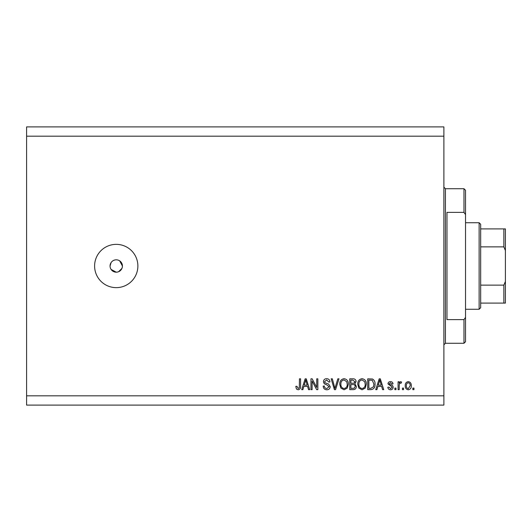 <?xml version="1.0" encoding="UTF-8"?>
<svg xmlns="http://www.w3.org/2000/svg" width="532" height="532" viewBox="0 0 532 532"><rect width="100%" height="100%" fill="white"/><g stroke="black" fill="none" stroke-linecap="round" stroke-linejoin="round"><path stroke-width="0.8" d="M111.102 269.431L116.242 272.185L117.446 272.065M116.242 259.815A6.185 6.185 0 0 0 110.058 266A6.185 6.185 0 0 0 116.242 272.185A6.185 6.185 0 0 0 122.42 266A6.185 6.185 0 0 0 116.242 259.815M115.032 259.935L113.875 260.288M112.811 260.86L111.873 261.624M111.102 262.562L110.058 266M116.242 244.361A21.639 21.639 0 0 0 94.603 266A21.639 21.639 0 0 0 116.242 287.639A21.639 21.639 0 0 0 137.874 266A21.639 21.639 0 0 0 116.242 244.361M122.3 267.21L122.42 266L119.673 260.86M443.888 136.179L26.6 136.179L26.6 126.902L443.888 126.902L443.888 405.098L26.6 405.098L26.6 395.821L443.888 395.821M312.098 381.032L312.098 389.643L310.974 389.643L310.974 378.824L312.171 378.824L316.733 387.449L316.733 378.824L317.857 378.824L317.857 389.643L316.653 389.643L312.098 381.032M330.226 386.631C330.02 388.673 328.889 389.723 326.814 389.783C324.54 389.637 323.336 388.42 323.197 386.126L324.32 385.986C324.467 387.575 325.331 388.42 326.914 388.52L329.102 386.664L326.395 384.616C324.633 384.33 323.662 383.339 323.476 381.644C323.642 379.742 324.686 378.757 326.621 378.684C328.676 378.784 329.787 379.861 329.94 381.916L328.816 382.056L326.655 379.948L324.6 381.67L324.959 382.767L328.557 384.044L330.226 386.631M338.977 378.824L335.572 389.643L334.409 389.643L331.177 378.824L332.334 378.824L334.927 388.373L337.813 378.824L338.977 378.824M344.064 389.783L340.872 388.087L339.775 384.377C339.649 381.158 341.079 379.256 344.071 378.684C347.004 379.243 348.427 381.098 348.347 384.244L347.243 388.127L344.064 389.783M362.046 389.783L358.854 388.087L357.763 384.377C357.63 381.158 359.06 379.256 362.053 378.684C364.985 379.243 366.415 381.098 366.335 384.244L365.231 388.127L362.046 389.783M377.86 386.412L376.915 389.643L375.745 389.643L379.203 378.824L380.294 378.824L383.752 389.643L382.588 389.643L381.637 386.412L377.86 386.412M413.963 388.094L413.963 389.643L412.839 389.643L412.839 388.094L413.963 388.094M26.6 136.179L26.6 395.821M411.289 385.627C411.442 387.968 410.431 389.358 408.27 389.783C406.142 389.364 405.131 388.008 405.251 385.707C405.131 383.399 406.135 382.043 408.27 381.63C410.378 382.029 411.382 383.366 411.289 385.627M403.562 388.094L403.562 389.643L402.438 389.643L402.438 388.094L403.562 388.094M399.206 385.56L399.206 389.643L398.082 389.643L398.082 381.77L399.206 381.77L399.206 383.027L400.536 381.63L401.6 382.056L401.175 383.18L400.416 383.04L399.406 383.958L399.206 385.56M395.981 388.094L395.981 389.643L394.85 389.643L394.85 388.094L395.981 388.094M393.168 387.243C393.042 388.872 392.157 389.723 390.508 389.783C388.925 389.697 388.034 388.859 387.828 387.249L388.952 387.11L390.588 388.659L392.044 387.436L391.785 386.724L387.968 383.878C388.121 382.402 388.952 381.65 390.461 381.63C391.964 381.657 392.822 382.408 393.028 383.878L391.904 384.024L390.501 382.754L389.092 383.718L389.451 384.37L390.707 384.822C392.224 385.015 393.042 385.82 393.168 387.243M375.04 384.171C375.233 387.376 373.863 389.198 370.924 389.643L367.738 389.643L367.738 378.824L372.506 379.023C374.375 380.154 375.22 381.87 375.04 384.171M356.354 386.465C356.267 388.566 355.177 389.623 353.082 389.643L349.75 389.643L349.75 378.824L353.108 378.824C354.924 378.831 355.915 379.742 356.074 381.544L354.871 383.811L356.354 386.465M303.819 386.412L302.874 389.643L301.704 389.643L305.155 378.824L306.252 378.824L309.71 389.643L308.54 389.643L307.596 386.412L303.819 386.412M298.133 389.783L296.444 389.018L295.799 386.412L296.923 386.272L298.186 388.52L299.303 387.702L299.456 378.824L300.58 378.824L300.58 386.166C300.793 388.214 299.982 389.417 298.133 389.783M118.603 271.712L121.954 268.367M408.243 382.754C406.867 383.16 406.242 384.144 406.375 385.7C406.242 387.289 406.88 388.28 408.303 388.659L410.165 385.7C410.298 384.117 409.66 383.133 408.243 382.754M379.25 381.996L378.225 385.148L381.271 385.148L379.748 379.948L379.25 381.996M368.862 380.087L368.862 388.373L370.791 388.373L373.491 386.797L373.916 384.157L372.287 380.3L368.862 380.087M362.059 379.948C359.772 380.413 358.714 381.896 358.887 384.39C358.814 386.717 359.865 388.094 362.039 388.52C364.274 388.067 365.331 386.631 365.205 384.21L364.739 381.763L362.059 379.948M350.874 380.087L350.874 383.319L353.966 383.213L354.95 381.723L352.716 380.087L350.874 380.087M350.874 384.583L350.874 388.373L354.199 388.24L355.23 386.471C355.11 385.121 354.352 384.49 352.949 384.583L350.874 384.583M344.078 379.948C341.79 380.413 340.726 381.896 340.899 384.39C340.832 386.717 341.883 388.094 344.051 388.52C346.292 388.067 347.349 386.631 347.223 384.21L346.751 381.763L344.078 379.948M305.202 381.996L304.184 385.148L307.223 385.148L305.707 379.948L305.202 381.996M463.977 212.374L463.977 188.727L465.527 190.27L465.527 214.622L463.977 212.374L446.98 212.374L446.98 319.626L463.977 319.626L465.527 317.378L465.527 341.73L463.977 343.273L463.977 319.626M465.527 317.378L465.527 214.622M479.126 222.728L480.669 224.271L480.669 307.729L479.126 309.272L479.126 222.728L465.527 222.728M505.4 228.906L503.857 228.906L505.4 228.906L505.4 303.094L503.857 303.094L505.4 303.094M505.4 250.545L503.857 246.881L503.857 228.906L480.669 228.906M480.669 246.881L503.857 246.881M480.669 285.119L503.857 285.119L505.4 281.455M480.669 303.094L503.857 303.094L503.857 285.119M463.977 188.727L445.437 188.727L445.437 343.273L443.888 344.822M445.437 188.727L443.888 187.178M463.977 343.273L445.437 343.273M479.126 309.272L465.527 309.272"/></g></svg>

